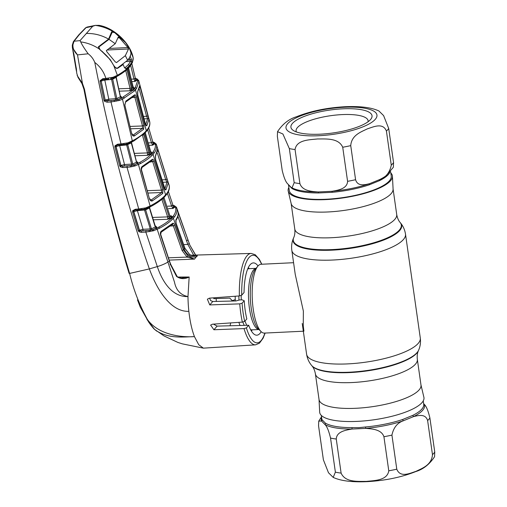 <?xml version="1.0" encoding="UTF-8"?>
<svg xmlns="http://www.w3.org/2000/svg" width="507" height="507" viewBox="0 0 507 507"><rect width="100%" height="100%" fill="white"/><g stroke="black" fill="none" stroke-linecap="round" stroke-linejoin="round"><path stroke-width="0.76" d="M288.863 187.47A52.658 14.861 -8.1 0 0 288.217 191.095L291.183 203.649A51.486 14.532 -8.1 0 0 328.004 211.964A51.486 14.532 -8.1 0 0 393.09 189.143L392.437 176.265A52.658 14.861 -8.1 0 0 390.802 172.957M288.217 191.095A52.658 14.861 -8.1 0 0 325.868 199.6A52.658 14.861 -8.1 0 0 392.437 176.265M417.331 359.336A51.486 14.532 -8.1 0 1 352.276 382.532A51.486 14.532 -8.1 0 1 315.392 373.843L319.055 399.592A51.486 14.532 -8.1 0 0 355.939 408.281A51.486 14.532 -8.1 0 0 420.994 385.086L417.331 359.336C416.969 355.914 417.324 353.037 418.408 350.698L418.624 350.191C420.29 346.37 420.842 342.314 420.29 338.023L405.505 234.158C404.839 229.886 403.179 226.147 400.511 222.941A54.851 15.483 -8.1 0 1 332.364 250.141A54.851 15.483 -8.1 0 1 293.483 238.17L293.699 237.663A54.56 15.4 -8.1 0 0 332.377 249.571A54.56 15.4 -8.1 0 0 400.162 222.516C398.47 220.57 397.323 217.902 396.715 214.518L393.077 188.959M420.968 384.902L423.89 397.266A52.658 14.861 171.9 0 1 357.429 421.368A52.658 14.861 171.9 0 1 319.67 412.102L319.03 399.408M293.578 262.702L261.01 264.274A34.451 10.393 87.2 0 0 258.012 265.966A34.451 10.393 87.2 0 0 257.81 266.2A34.451 10.393 87.2 0 0 252.29 299.181A34.451 10.393 87.2 0 0 260.959 331.483A34.451 10.393 87.2 0 0 264.324 333.093L303.332 331.21M303.902 331.185L303.262 325.779L303.363 311.076L295.239 274.376M235.172 296.246A34.451 10.393 87.2 0 0 235.343 300.968M238.892 322.351A34.451 10.393 87.2 0 0 239.995 325.5M366.288 481.403C358.043 481.295 345.311 482.613 341.11 473.107L336.261 439.03C336.629 431.476 345.863 430.132 351.883 429.061L365.699 428.396C371.986 428.871 381.46 429.353 383.926 436.73L388.774 470.807C387.266 480.63 374.394 480.49 366.288 481.403M351.991 427.623A1.534 0.653 89.8 0 1 351.883 429.061A52.183 14.728 171.9 0 1 324.974 424.562C326.952 426.33 328.802 430.836 330.532 438.073L335.381 472.15L333.2 477.404L328.492 472.752L323.403 459.874L318.554 425.798L318.738 421.133L321.508 421.006L324.974 424.562A1.534 1.382 120.2 0 0 325.443 423.187A51.486 14.532 -8.1 0 0 351.991 427.623L358.703 427.674L365.623 426.964L365.699 428.396A52.183 14.728 171.9 0 0 403.306 420.791L413.649 416.564C418.389 415.467 425.493 413.497 427.623 420.544L432.471 454.621C431.685 465.204 421.989 468.348 415.962 471.358C409.802 473.323 400.283 477.987 396.785 469.19L391.93 435.114C393.495 427.693 397.285 422.92 403.306 420.791A1.534 0.818 -108.8 0 1 402.723 419.46L412.932 415.296A1.534 1.122 -116.5 0 0 413.649 416.564A52.183 14.728 171.9 0 0 424.346 404.459L423.618 403.547M321.615 417.61A52.183 14.728 171.9 0 0 321.508 421.006A1.534 1.464 159.1 0 0 322.021 419.676L325.443 423.187M423.668 403.864A1.534 1.464 159.1 0 0 424.346 404.459C426.305 406.202 428.162 410.708 429.898 417.964L434.752 452.041L434.569 456.706C429.518 464.349 423.225 469.317 415.683 471.599C401.462 477.271 385.257 480.623 367.068 481.65C352.048 482.315 340.761 480.902 333.2 477.398M296.411 131.959A36.365 10.267 171.9 0 1 296.094 130.983A36.365 10.267 171.9 0 1 342.041 114.601A36.365 10.267 171.9 0 1 368.101 120.736A36.365 10.267 171.9 0 1 368.069 121.756M320.272 134.178A40.959 11.56 171.9 0 1 293.204 130.381A40.959 11.56 171.9 0 1 301.944 117.358A40.959 11.56 171.9 0 1 342.681 108.821A40.959 11.56 171.9 0 1 370.712 119.348A40.959 11.56 171.9 0 1 320.272 134.178M317.553 138.956C325.798 139.064 338.53 137.746 342.726 147.252L347.58 181.329C347.206 188.883 337.973 190.226 331.952 191.297L318.136 191.963C311.856 191.488 302.381 191.006 299.91 183.629L295.061 149.552C296.576 139.729 309.441 139.869 317.553 138.956M332.224 192.305L331.952 191.297A52.183 14.728 -8.1 0 0 369.559 183.686C364.818 184.789 357.714 186.753 355.584 179.712L350.736 145.636C351.522 135.052 361.218 131.902 367.245 128.898C373.406 126.927 382.924 122.263 386.423 131.066L391.277 165.143C389.712 172.564 385.922 177.336 379.901 179.465L369.559 183.686A1.534 0.818 -108.8 0 0 369.324 184.802A51.486 14.532 171.9 0 1 332.224 192.305L318.592 192.964A1.534 0.653 89.8 0 0 318.136 191.963A52.183 14.728 -8.1 0 1 294.085 188.8L291.233 187.463L287.761 183.908C285.79 182.14 283.939 177.634 282.203 170.396L277.354 136.32L277.538 131.655L282.912 134.006L289.332 148.589L294.18 182.672L292 187.92M389.788 172.462A51.486 14.532 171.9 0 1 379.534 180.638A1.534 1.122 -116.5 0 1 379.901 179.465A52.183 14.728 -8.1 0 0 386.163 175.695L393.369 167.228L393.552 162.563L388.704 128.486L383.609 115.609L378.906 110.963C371.441 107.478 360.154 106.058 345.039 106.717C326.85 107.744 310.645 111.09 296.424 116.762C288.882 119.05 282.589 124.012 277.538 131.655M390.599 171.543L391.239 176.049A51.486 14.532 171.9 0 1 326.191 199.238A51.486 14.532 171.9 0 1 289.301 190.556L288.483 184.814M379.534 180.638L369.324 184.802M318.592 192.964A51.486 14.532 171.9 0 1 292.045 188.528L288.622 185.017A1.534 1.464 159.1 0 0 288.616 184.966A51.486 14.532 171.9 0 0 288.622 185.017M292.045 188.528A1.534 1.382 120.2 0 0 291.658 187.742M130.191 126.42L142.473 125.97L134.9 97.382L132.359 97.566M132.695 134.932L133.36 134.913A1.147 0.9 59.6 0 1 134.431 135.914C133.29 136.383 132.409 135.711 131.788 133.905L124.811 104.905L125.863 101.089L134.526 94.948C135.185 94.53 135.762 95.17 136.256 96.869L134.9 97.382L134.298 96.273M131.997 133.702L132.897 135.02L133.36 134.913L142.454 128.366L130.774 128.791M143.633 129.285A1.147 1.02 46.9 0 0 142.454 128.366L142.473 125.97L143.823 125.438L143.633 129.285L134.431 135.914M131.788 133.905L124.811 104.905M125.863 101.089A1.147 0.906 60 0 1 125.502 102.154L134.26 95.943A1.147 1.02 47.3 0 0 134.526 94.948M136.256 96.869L143.823 125.438M114.506 101.565L114.246 100.24L107.129 100.804L107.047 102.192L111.001 101.964L111.084 100.57L117.637 99.6L121.42 98.174L133.164 90.094L135.23 87.755L137.619 80.867L137.505 79.973L136.586 78.991A1.147 1.014 -62.6 0 1 137.251 79.06L138.741 80.727L138.874 81.697L136.453 88.662L134.355 91.038L122.472 99.22L119.418 100.443L111.001 101.964L120.977 143.906L127.998 142.809L134.285 139.818C138.912 137.188 142.549 134.564 145.192 131.947L147.284 129.583C149.223 127.016 150.059 124.576 149.793 122.269L149.343 120.85M134.285 139.818A1.147 0.887 60.4 0 1 133.937 140.902L131.985 141.979A1.147 0.862 61.8 0 0 132.333 140.902L122.472 99.22A1.147 0.875 62.1 0 0 121.42 98.174M131.75 141.802L131.326 142.923A1.147 0.868 61.4 0 1 131.326 142.309M131.522 142.435L131.408 143.304L131.326 142.923L126.661 144.97L126.363 144.134L123.714 144.457L123.556 143.557M131.985 141.979L130.8 142.543A1.147 0.735 -113.1 0 1 130.521 142.575L126.363 144.134A1.147 0.323 -90.7 0 0 126.623 143.151M128.303 143.601L128.087 143.709A1.147 0.368 -117.7 0 0 127.998 142.809M124.424 165.935L124.519 164.553L132.752 164.034A1.147 0.824 65 0 0 133.563 165.022L134.368 164.762A1.147 0.52 74.2 0 1 135.052 165.922L133.962 166.176A1.147 0.425 81.8 0 0 133.563 165.022L131.56 165.447L131.985 166.613L130.61 166.911L130.362 165.612L122.789 166.176L131.56 165.447L131.611 164.16L126.661 144.97L119.665 145.61L119.487 144.92M143.735 134.095L143.627 134.203A1.147 1.033 44.3 0 1 143.627 134.19L149.096 153.501L150.712 151.669L145.224 132.802M151.916 152.537A1.147 1.058 38.1 0 1 150.712 151.669L151.916 152.537L151.143 153.463L150.275 154.388L147.537 155.307L147.499 152.911L142.423 135.204L143.773 134.666M134.298 153.393L147.499 152.911L148.849 152.36M134.919 155.763L147.537 155.307L149.096 153.501A1.147 1.033 44.5 0 0 150.275 154.388M148.152 142.898L151.46 142.778L147.645 129.767M148.722 127.954L152.854 142.061L151.46 142.778L152.664 145.198L153.215 143.297L148.728 127.935M152.854 142.061L153.215 143.297A1.147 1.096 167.2 0 0 154.458 144.064L152.664 145.198L148.855 145.338M152.841 141.979A1.147 1.096 154.2 0 0 153.615 142.328L152.664 141.719M152.404 141.992L153.995 142.385A1.147 0.894 114.3 0 0 153.615 142.328L154.458 144.064M153.995 142.385L154.559 142.625A1.147 0.989 113.6 0 0 153.963 142.587L155.117 143.614A1.147 1.096 -15.7 0 1 156.352 144.375L156.568 145.382C156.917 147.86 156.08 150.446 154.046 153.133L151.948 155.51C149.216 158.216 145.408 160.89 140.528 163.539L135.052 165.922M128.087 143.709A1.147 0.824 63.6 0 0 127.777 144.768L132.752 164.034L136.541 162.17L137.739 162.088L137.568 163.178L134.368 164.762L139.482 162.544C144.305 159.933 148.069 157.29 150.769 154.616L152.841 152.271C154.85 149.616 155.674 147.062 155.326 144.609A1.147 1.103 -8.2 0 1 156.568 145.382M137.568 163.178A1.147 0.868 62.5 0 1 136.541 162.17L131.408 143.304M137.277 162.189L136.06 161.068M127.124 165.935L127.023 167.323L122.694 167.564L122.789 166.176L121.135 165.954A1.147 0.805 65.7 0 1 120.907 165.434L124.519 164.553L119.665 145.61L116.071 146.561A1.147 0.805 64.4 0 1 116.046 146.003A1.147 0.361 -159.3 0 1 114.962 145.782L117.662 144.21L120.977 143.906L121.306 144.755L117.998 145.059L117.662 144.21M121.135 165.954L120.305 166.816L119.722 165.833L114.893 146.948L114.962 145.782M122.694 167.564L120.305 166.816M130.61 166.911L127.023 167.323L138.741 208.96L145.82 207.857L150.097 205.969L138.462 164.623A1.147 0.862 63.1 0 0 137.448 163.615M133.962 166.176L131.985 166.613M150.345 150.668L145.16 132.289M120.907 165.434L116.071 146.561M117.098 145.217L116.046 146.003M118.068 145.002L117.06 145.23M128.258 143.62L130.8 142.543A1.147 0.735 -113.1 0 0 131.123 141.478M149.4 207.16A1.147 0.849 -117.5 0 0 150.097 205.969L152.322 204.777C157.55 201.875 161.606 198.972 164.496 196.076L166.588 193.712C168.774 190.866 169.655 188.179 169.218 185.651L156.352 144.375L154.559 142.625M158.311 150.953L168.229 182.888L165.979 189.814C165.504 190.22 164.959 189.574 164.344 187.888L155.617 159.635L155.472 155.801L157.601 149.083L158.311 150.953L157.563 151.485M169.218 185.651A1.147 1.103 -10 0 1 169.256 185.796L168.958 184.624M167.107 178.977L165.719 179.712L157.265 152.803M164.851 188.889L166.999 182.127L165.719 179.712L161.872 179.852M162.639 182.286L166.999 182.127A1.147 1.103 -5.9 0 1 168.229 182.888M164.908 188.991A1.147 1.065 35.3 0 1 165.979 189.814M164.642 189.079L165.067 189.193L155.617 159.635M155.472 155.801A1.147 1.065 34.8 0 1 155.37 156.644L155.338 156.695M195.037 255.965L197.217 255.927C194.415 256.314 191.811 255.769 189.396 254.299L184.871 248.335L176.163 223.549L175.897 219.727C177.697 217.154 178.42 214.689 178.058 212.319L189.872 245.198L176.556 207.528A1.147 1.096 160 0 0 176.55 207.502L174.541 205.785A1.147 0.97 111 0 0 173.99 205.766L174.636 207.319L172.976 208.447L173.413 206.59L168.387 191.488L172.982 205.303L171.6 206.051L167.367 193.344M167.728 206.191L171.6 206.051L172.976 208.447L168.533 208.611M176.626 207.718L176.55 207.502A1.147 1.096 160 0 0 175.333 206.805L173.679 205.557A1.147 1.09 -29.7 0 1 172.988 205.316L173.413 206.59A1.147 1.096 -16.7 0 0 174.636 207.319M174.269 205.728A1.147 0.887 112 0 0 173.679 205.557L172.735 205.018M189.872 245.198L195.518 255.084M193.674 255.141L187.837 244.399L177.887 216.28M178.819 214.214L178.166 214.721M194.13 255.94L197.21 255.921M197.381 255.902L195.911 257.245C190.347 257.068 186.437 254.368 184.187 249.14L184.821 248.183M175.897 219.727A1.147 1.065 35 0 1 175.815 220.608M178.058 212.319A1.147 1.103 -8.8 0 1 178.103 212.496L178.103 212.49C178.483 215.222 177.71 217.947 175.777 220.665L176.195 223.448L184.909 248.234L189.46 254.248C190.6 255.167 192.356 255.731 194.72 255.946L196.082 255.972M176.556 207.528L176.867 208.599C177.425 211.292 176.582 214.112 174.332 217.066L172.234 219.436C169.262 222.402 165.022 225.336 159.515 228.239L153.564 230.755L145.832 232.086L157.309 266.587C161.841 280.194 171.195 297.045 187.983 296.595C180.612 295.042 176.119 290.251 174.509 282.209L157.24 229.398A1.147 0.843 63.9 0 0 156.245 228.416L158.495 227.275C163.932 224.417 168.128 221.521 171.062 218.593L173.141 216.242C175.365 213.333 176.195 210.544 175.644 207.87L175.333 206.805M149.337 231.674L149.102 230.374L141.307 230.932L150.218 230.229L150.281 228.917L144.508 210.018L137.384 210.652L143.018 229.31L151.435 228.841L155.427 226.946A1.147 0.856 -116.7 0 0 156.429 227.922L152.93 229.601A1.147 0.475 75 0 1 153.564 230.755M149.819 206.805L149.711 208.066L155.091 225.583L156.245 226.933L156.739 226.832L155.427 226.946L154.863 225.811L149.4 207.978L145.642 209.866L151.435 228.841A1.147 0.805 -114.3 0 0 152.252 229.81L156.245 228.416M145.927 230.685L145.832 232.086L141.206 232.333L138.912 231.699L138.215 230.672L132.606 212.065L132.739 210.633L135.344 209.264L138.741 208.96L139.083 209.803L135.68 210.107L135.344 209.264M137.201 209.968L137.384 210.652L133.652 211.698L139.26 230.292L143.018 229.31L142.917 230.704M151.878 153.444A1.147 1.046 41.5 0 1 153.076 154.318L165.612 194.884A1.147 1.046 -138.5 0 1 165.421 195.892L164.274 197.115C161.321 200.069 157.227 202.996 151.98 205.899L149.09 207.414A1.147 0.78 -114.5 0 1 148.792 207.458L145.927 208.776A1.147 0.805 64.3 0 0 145.642 209.866L144.508 210.018L144.21 209.188L141.542 209.505L141.383 208.599M155.972 226.851L156.739 226.832L156.429 227.922M150.617 231.407L150.218 230.229L152.252 229.81A1.147 0.399 81.3 0 1 152.658 230.964M134.799 210.259L133.797 210.944A1.147 0.792 65.1 0 0 133.81 211.628L139.431 230.216A1.147 0.786 -113.6 0 0 139.691 230.767L141.307 230.932L141.206 232.333M149.419 206.305A1.147 0.78 -114.5 0 1 149.09 207.414L144.21 209.188L144.463 208.193M145.927 208.776A1.147 0.361 -117.5 0 0 145.82 207.857M139.152 209.752L143.329 209.252M135.749 210.05L134.754 210.272M132.606 212.065L133.652 211.698L133.797 210.944A1.147 0.374 -153.3 0 1 132.739 210.633M138.912 231.699L139.691 230.767L139.26 230.292L138.215 230.672M77.146 75.448L82.438 83.382L84.473 89.245C96.476 151.295 111.521 212.687 129.615 273.431L149.375 268.913C155.864 286.854 169.604 312.128 188.864 311.336A46.701 14.088 87.2 0 1 187.983 296.595L189.155 277.012C184.573 279.319 180.372 279.129 176.537 276.448L170.542 264.717L160.554 234.887C160.136 233.049 160.453 231.769 161.505 231.053L172.71 223.333C173.375 222.922 174.028 223.555 174.668 225.235L183.433 249.957L187.983 255.896L194.384 259.121L187.121 257.1L182.114 250.585L173.343 225.843L172.551 224.74M194.384 259.121L169.142 260.104M178.001 277.05L189.168 277.006M258.025 265.953A36.187 10.913 -92.8 0 0 253.278 262.911A36.187 10.913 -92.8 0 0 244.051 292.539L241.725 295.169L239.367 295.936L209.423 298.141L207.376 299.187L209.759 304.922L239.754 303.864L242.08 303.205L244.241 300.765A36.187 10.913 -92.8 0 0 246.827 318.941L244.672 321.387L242.346 322.103L212.503 324.195L210.608 325.076L213.922 329.759L244.013 328.593A45.763 13.803 -92.8 0 0 255.566 344.842L203.377 348.151L198.719 344.697L194.447 336.623C191.836 329.778 189.973 321.349 188.864 311.336M170.612 226.033L173.343 225.843L174.668 225.235M161.505 231.053A1.147 0.881 -118.3 0 1 161.156 232.2L172.469 224.411A1.147 1.02 -133.2 0 0 172.71 223.333M161.156 232.2L160.554 234.887M160.776 234.659L169.446 260.966L170.77 264.464L176.937 276.119L176.537 276.448M181.988 277.925L189.155 277.012M168.356 257.816L187.121 257.1L187.983 255.896M244.013 328.593L246.377 327.89L248.703 325.26A36.187 10.913 -92.8 0 0 256.764 335.19A36.187 10.913 -92.8 0 0 261.194 331.711M244.241 300.765L242.175 299.852L239.596 299.929L235.964 300.955L212.782 301.5L210.595 300.575L209.632 298.122M230.685 322.921A35.566 10.729 -92.8 0 1 230.039 325.773M213.46 324.131L217.129 326.121L248.703 325.26M213.751 297.818A35.236 10.628 -92.8 0 1 213.815 298.655L229.772 298.103L232.067 300.442A35.566 10.729 -92.8 0 1 232.086 300.771L232.168 300.67M232.086 300.771L235.273 299.567M216.318 301.418L216.166 298.572M194.447 336.623C180.486 337.542 158.209 334.607 147.398 319.473C149.869 323.536 152.246 326.825 154.527 329.341C167.456 339.417 184.016 336.787 194.447 336.623M129.615 273.431L129.101 273.279L129.615 273.431C133.506 289.611 139.431 304.961 147.398 319.473L146.979 319.524L154.527 329.341L163.97 335.9L177.856 342.421L182.343 343.86L203.377 348.151M82.438 83.382L81.982 83.522L82.438 83.382L77.514 54.889L72.368 47.595L72.292 45.231L73.382 41.644L78.794 34.863L85.518 27.898A1.147 1.02 46.3 0 1 86.044 27.651L79.384 34.546L74.047 41.232L72.964 44.635C72.647 48.298 74.161 51.714 77.514 54.889L88.18 53.786C91.197 56.093 93.402 58.97 94.784 62.437C100.247 66.626 103.935 71.962 105.849 78.427L112.972 77.286L117.377 75.302L113.828 65.783C110.824 60.111 106.768 55.276 101.654 51.258L99.201 48.957C93.484 45.136 87.312 42.784 80.695 41.897C81.988 44.755 84.479 48.723 88.18 53.786M85.518 27.898L87.052 27.074L86.044 27.651L92.692 26.301L95.291 25.382L99.036 25.35C114.29 27.847 130.229 43.393 133.1 57.354L133.157 57.621A1.147 1.103 -7.2 0 0 133.126 57.475L132.771 56.841M92.692 26.301L80.036 40.617L74.047 41.232A1.147 1.071 35.4 0 0 73.382 41.644M80.036 40.617L80.695 41.897M72.292 45.231L72.368 47.595L76.373 68.692L76.741 73.16L76.373 68.692M72.324 45.478L72.964 44.635M87.052 27.074L95.291 25.382C101.926 26.244 108.168 28.519 114.012 32.194L112.034 31.624M86.361 33.462C94.125 33.266 101.533 35.148 108.587 39.096L111.673 31.814M115.78 76.069A1.147 0.722 67.5 0 1 115.463 77.121L117.022 76.373A1.147 0.887 60.5 0 0 117.377 75.302C122.871 72.171 126.978 69.104 129.697 66.094C132.352 63.014 133.499 60.137 133.126 57.475L129.336 48.228C126.243 42.664 122.098 37.917 116.921 33.982L114.012 32.194M129.887 49.306L130.996 53.051M99.201 48.957L98.497 46.72L108.587 39.096M115.463 77.121L110.45 78.68M136.903 80.315L134.957 81.456L135.648 79.498A1.147 1.103 171.5 0 0 136.903 80.315L136.586 78.991L134.9 78.293M135.35 78.141A1.147 1.096 159.2 0 0 136.168 78.629A1.147 0.894 -62.5 0 1 136.548 78.705L134.976 78.293M137.251 79.06L136.548 78.705M131.839 63.774L135.648 79.498L131.871 63.717M131.807 81.57L134.957 81.456L133.968 79.035L130.698 65.555M135.375 78.376A1.147 0.323 166 0 1 133.968 79.035L131.212 79.136M134.399 88.028L132.777 89.859L129.931 90.791L133.176 87.115L134.399 88.028A1.147 1.058 37.9 0 1 133.176 87.115L128.531 68.172M132.891 86.19L128.474 67.558M128.81 58.679L129.513 58.654M112.972 77.286A1.147 0.374 61.7 0 1 113.048 78.173L115.197 77.153M111.578 77.647A1.147 0.336 89.3 0 1 111.312 78.617L111.597 79.441L104.829 80.074L101.153 81.031L105.101 100.075L108.802 99.169L116.851 98.592L120.362 96.799L121.433 96.761L121.414 97.845A1.147 0.887 61.6 0 1 120.362 96.799L116.052 77.375L112.712 79.181L116.851 98.592A1.147 0.843 64 0 0 117.637 99.6A1.147 0.456 83.1 0 1 118.017 100.766M108.593 78.046L108.732 78.934L106.242 79.206M107.047 102.192L104.379 101.178L104.017 100.386L100.056 81.329L100.031 80.784L102.794 78.712L105.849 78.427L106.172 79.263L103.187 79.491M102.794 78.712L103.117 79.548L102.211 79.719L101.153 80.752A1.147 0.83 63.4 0 0 101.178 81.019L105.164 100.044A1.147 0.824 64.8 0 0 105.31 100.456L111.084 100.57M76.284 68.597L73.807 53.672M129.101 273.279C110.976 212.541 95.905 151.13 83.889 89.061L104.239 181.823L125.235 260.554L129.082 273.355M94.784 62.437C109.563 138.227 127.758 207.052 149.375 268.913L157.309 266.587A11.484 2.44 -19.9 0 0 167.95 262.03L169.446 260.966M114.449 66.772L117.041 68.426L117.713 68.223L116.268 68.293M124.817 67.925L128.347 64.655L130.61 61.417A1.147 1.077 27.2 0 1 131.833 62.241L129.545 65.542L126.009 68.832L124.323 67.33L123.176 64.528L117.713 68.223M128.347 64.655L129.545 65.542L129.488 67.044L132.479 62.418L133.157 57.621M123.176 64.528L124.323 67.33M124.861 67.925A1.147 0.995 51.2 0 1 126.009 68.832M127.758 60.086L130.046 59.997L131.408 59.306L131.833 62.241M126.287 61.575L130.61 61.417L129.241 58.001M131.129 53.039L130.255 56.518L131.408 59.306M149.793 122.269A1.147 1.103 -6.5 0 1 149.825 122.434L149.635 121.363A1.147 1.103 -14 0 0 149.622 121.325L138.753 80.784A1.147 1.103 -10.6 0 0 137.505 79.973M148.912 119.525L146.815 125.679C146.352 126.085 145.858 125.438 145.319 123.746L137.752 95.177L137.72 91.336L139.723 85.41L148.912 119.525A1.147 1.103 177.6 0 0 147.67 118.72L144.045 118.847M146.815 125.679A1.147 1.065 -145.3 0 0 145.801 124.817M145.471 124.899L145.953 125.045L145.319 123.746M145.598 124.804L147.67 118.72L146.574 116.287L139.222 88.947M143.38 116.401L146.574 116.287A1.147 0.317 164.4 0 0 147.974 115.59M139.723 85.41A1.147 1.096 179 0 1 139.755 85.651L137.581 92.173L137.752 95.177M137.606 92.135A1.147 1.065 -145.8 0 0 137.72 91.336M140.369 87.293A1.147 0.323 165.6 0 1 139.533 87.825M121.414 97.845L118.67 99.264A1.147 0.57 73 0 1 119.418 100.443M116.471 76.31L116.325 77.685L120.197 95.582L120.989 96.862L121.433 96.761L120.824 96.78M116.16 101.191L111.597 79.441L112.712 79.181A1.147 0.843 62.6 0 1 113.048 78.173M108.72 100.563L108.802 99.169L104.657 79.403M104.379 101.178L105.31 100.456M104.017 100.386L105.101 100.075M100.056 81.329L101.153 81.031M116.249 76.868L116.052 77.375A1.147 0.887 60.4 0 1 116.046 76.868M118.689 88.801L130.039 88.389L125.717 70.53M119.215 91.178L129.931 90.791L130.039 88.389L131.395 87.882L131.579 88.921A1.147 1.033 44.7 0 0 132.777 89.859M125.831 70.511L127.073 70.036L131.395 87.882M127.72 68.622L132.428 88.022L133.639 88.94M100.031 80.784A1.147 0.33 4.9 0 0 101.153 80.752M119.722 165.833L120.786 165.491L115.957 146.618L114.893 146.948M149.59 207.509L149.4 207.978A1.147 0.856 62.1 0 1 149.4 207.268M163.951 197.432L170.156 216.609L170.929 215.684L172.12 216.508L170.466 218.378L167.817 219.284L169.294 217.535A1.147 1.033 -135.6 0 0 170.466 218.378M171.03 215.836L170.929 215.684A1.147 1.058 -141.8 0 0 172.12 216.508M164.572 196.513L164.629 196.931M153.291 219.81L167.817 219.284L167.652 216.895L168.983 216.299L169.294 217.535L170.156 216.609L171.334 217.44M152.563 217.44L167.652 216.895L161.847 199.371L163.184 198.788L168.983 216.299M163.837 197.54L163.184 198.788M162.855 189.58L162.798 193.421L152.315 200.899C151.137 201.368 150.199 200.702 149.495 198.909L141.314 170.187C140.971 168.356 141.301 167.088 142.315 166.385L152.277 159.413C152.937 158.995 153.551 159.635 154.122 161.327L162.855 189.58L161.518 190.157L152.778 161.885L152.081 160.782M152.277 159.413A1.147 1.02 -133 0 1 152.024 160.446L141.954 167.494A1.147 0.894 -119.1 0 0 142.315 166.385M141.954 167.494L141.314 170.187M141.529 169.978L149.495 198.909M154.122 161.327L150.148 162.075M162.798 193.421A1.147 1.02 -133.5 0 0 161.632 192.546L161.518 190.157L147.366 190.67M152.315 200.899A1.147 0.887 -119.7 0 0 151.27 199.935L161.632 192.546L148.057 193.04M149.711 198.693L150.782 200.043L151.27 199.935L150.528 199.954M107.148 50.016L128.525 48.983L127.903 47.544L119.462 37.822L118.27 37.1M128.525 48.983L125.337 55.65L116.515 62.583L115.279 61.886L106.983 51.942L106.337 50.567L115.254 43.716L118.188 37.157M73.654 53.216L76.215 68.198M101.558 51.188L99.873 49.42L98.833 47.012L98.263 47.037M101.932 51.169L110.368 59.807L99.873 49.42M110.368 59.807L113.929 65.967M125.552 42.613L114.702 32.638L116.978 34.146L125.552 42.613L129.5 48.647L131.021 52.741C130.888 55.143 129.767 57.633 127.644 60.219L117.51 68.027C116.35 68.477 115.254 67.786 114.214 65.954M116.28 68.09L115.881 68.109M75.911 68.255L76.608 71.931M72.697 49.287L73.357 53.273M114.702 32.638L111.61 32.017M111.654 31.871L112.396 31.833L108.999 39.337L98.833 47.012M108.999 39.337L115.254 43.716M125.337 55.65L127.644 60.219M293.699 237.663C294.782 235.33 295.137 232.447 294.776 229.025A51.486 14.532 -8.1 0 0 331.667 237.713A51.486 14.532 -8.1 0 0 396.715 214.518M295.245 274.433L291.817 250.338A57.418 16.205 -8.1 0 0 332.96 260.021A57.418 16.205 -8.1 0 0 405.505 234.158M315.392 373.843C314.784 370.459 313.637 367.797 311.944 365.851L311.596 365.427C308.928 362.22 307.267 358.481 306.602 354.203A57.418 16.205 -8.1 0 0 347.739 363.893A57.418 16.205 -8.1 0 0 420.29 338.023M311.596 365.427A54.851 15.483 -8.1 0 0 349.735 372.182A54.851 15.483 -8.1 0 0 418.624 350.191M311.944 365.851A54.56 15.4 -8.1 0 0 349.881 372.575A54.56 15.4 -8.1 0 0 418.408 350.698M256.035 268.361A30.623 9.234 87.2 0 0 253.677 269.832A30.623 9.234 87.2 0 0 248.867 303.433A30.623 9.234 87.2 0 0 258.982 329.499M257.81 266.2L255.433 269.097A31.516 9.506 87.2 0 0 250.382 299.276A31.516 9.506 87.2 0 0 258.31 328.828L260.959 331.483M241.18 295.518A30.623 9.234 87.2 0 0 241.3 299.707M244.982 321.032A30.623 9.234 87.2 0 0 246.814 325.31M250.559 329.556A30.623 9.234 87.2 0 0 251.998 329.854L259.001 329.518M249.235 268.672A31.516 9.506 87.2 0 0 248.1 268.057M256.048 268.342L249.051 268.678A30.623 9.234 87.2 0 0 247.644 269.116M238.854 295.974A31.516 9.506 87.2 0 0 238.981 300.106M242.853 322.046A31.516 9.506 87.2 0 0 244.241 325.38M251.111 330.564A31.516 9.506 87.2 0 0 252.182 329.848M335.381 472.15A57.418 16.205 -8.1 0 0 341.11 473.107M321.305 415.404L321.78 418.763A51.486 14.532 -8.1 0 0 322.021 419.676M365.623 426.964A51.486 14.532 -8.1 0 0 402.723 419.46M412.932 415.296A51.486 14.532 -8.1 0 0 423.719 404.256L423.244 400.898M429.898 417.964A57.418 16.205 171.9 0 1 427.623 420.544M391.93 435.114A57.418 16.205 171.9 0 1 383.926 436.73M432.471 454.621A57.418 16.205 -8.1 0 0 434.752 452.041M388.774 470.807A57.418 16.205 -8.1 0 0 396.785 469.19M336.261 439.03A57.418 16.205 171.9 0 1 330.532 438.073M318.916 135.718A45.934 12.967 -8.1 0 0 375.218 119.392A45.934 12.967 -8.1 0 0 344.038 107.281A45.934 12.967 -8.1 0 0 287.735 123.607A45.934 12.967 -8.1 0 0 318.916 135.718M350.736 145.636A57.418 16.205 171.9 0 1 342.726 147.252M388.704 128.486A57.418 16.205 171.9 0 1 386.423 131.066M294.18 182.672A57.418 16.205 -8.1 0 0 299.91 183.629M391.277 165.143A57.418 16.205 -8.1 0 0 393.552 162.563M295.061 149.552A57.418 16.205 171.9 0 1 289.332 148.589M347.58 181.329A57.418 16.205 -8.1 0 0 355.584 179.712M134.279 88.921A1.147 1.046 41.5 0 1 135.483 89.847L146.314 130.762A1.147 1.046 41.5 0 1 146.111 131.719L147.125 130.489C149.197 127.783 150.097 125.096 149.825 122.434M144.432 133.341L149.945 152.582A1.147 1.046 41.5 0 0 151.143 153.463M155.326 144.609L155.117 143.614M152.841 152.271A1.147 1.058 37.2 0 1 154.046 153.133M150.769 154.616A1.147 1.033 45.2 0 1 151.948 155.51M139.482 162.544A1.147 0.887 61.6 0 1 140.528 163.539M121.376 144.698L125.654 144.184M145.192 131.947A1.147 1.033 45.1 0 1 144.958 132.942L146.111 131.719M147.284 129.583A1.147 1.058 37.2 0 1 147.125 130.489M138.741 80.727L149.635 121.363A1.147 1.103 -14 0 1 149.641 121.401M166.588 193.712A1.147 1.058 37.6 0 1 166.435 194.663C168.768 191.678 169.712 188.724 169.256 185.796M187.685 239.697L187.85 240.128L186.475 240.882M189.193 243.607L187.837 244.399L183.61 244.628M172.171 217.414A1.147 1.046 -138.5 0 1 173.356 218.251L184.187 249.14L182.114 250.585M176.867 208.599A1.147 1.096 167.9 0 0 175.644 207.87M174.332 217.066A1.147 1.058 -142.6 0 0 173.141 216.242M171.062 218.593A1.147 1.033 45.1 0 1 172.234 219.436M158.495 227.275A1.147 0.875 62.4 0 1 159.515 228.239M239.367 295.936A45.763 13.803 -92.8 0 1 247.105 255.674A45.763 13.803 -92.8 0 1 251.161 253.424L255.236 254.729L259.419 259.47L261.815 264.236M195.911 257.245L194.523 259.14M242.346 322.103A45.763 13.803 -92.8 0 1 239.754 303.864M170.041 264.54L170.542 264.717M246.377 327.89A43.849 13.226 87.2 0 0 264.914 333.061M242.08 303.205A43.849 13.226 87.2 0 0 244.672 321.387M209.759 304.922L212.782 301.5M213.922 329.759L217.129 326.121M261.593 264.242A43.849 13.226 87.2 0 0 249.152 257.404A43.849 13.226 87.2 0 0 241.725 295.169M78.794 34.863A1.147 1.046 41.5 0 1 79.384 34.546M137.619 80.867A1.147 1.103 -4 0 1 138.874 81.697M135.23 87.755A1.147 1.058 36.9 0 1 136.453 88.662M147.398 319.473L146.979 319.524M84.473 89.245L83.87 89.124L81.95 83.56L78.002 77.381L76.741 73.16M133.164 90.094A1.147 1.027 45.5 0 1 134.355 91.038M123.176 97.217A1.147 0.9 60.7 0 1 124.24 98.25M151.98 205.899A1.147 0.875 -119 0 0 152.322 204.777M164.274 197.115A1.147 1.033 -135.1 0 0 164.496 196.076M109.36 48.438L127.903 47.544M117.979 37.892L119.462 37.822M294.776 229.025L291.138 203.465M291.817 250.338C291.265 246.047 291.817 241.997 293.483 238.17M306.602 354.203L302.229 323.472M400.162 222.516L400.511 222.941M249.343 268.666L248.303 267.626M252.29 329.842L251.358 330.976M318.738 421.133L321.508 416.824M125.007 104.702L125.502 102.154M131.624 143.094L136.275 160.852M150.756 151.853L150.376 150.566M133.937 140.902L144.958 132.942M156.346 144.356L165.941 175.264M155.649 159.534L155.376 156.625M155.37 156.65L157.639 149.299M172.45 205.227C173.508 205.36 173.508 205.36 172.45 205.227L174.059 205.595M189.846 245.141L195.696 255.078M182.019 277.925C181.867 278.235 177.044 277.266 176.937 276.119M255.566 344.842L259.438 343.195L263.152 338.131L265.129 333.055M251.161 253.424L191.266 255.211M117.022 76.373C124.126 72.444 128.829 68.058 129.488 67.038M135.527 78.351L135.242 77.939M133.081 87.223L133.537 87.445L132.923 86.089M72.469 48.165L73.724 53.596M137.486 299.91L140.281 307.191L148.709 322.135C152.246 327.262 155.18 330.114 154.439 329.271L156.904 331.255M124.418 67.165L124.665 67.982M137.784 95.075L145.351 123.645M165.421 195.892L166.435 194.663M72.926 50.833L76.272 70.473"/></g></svg>
